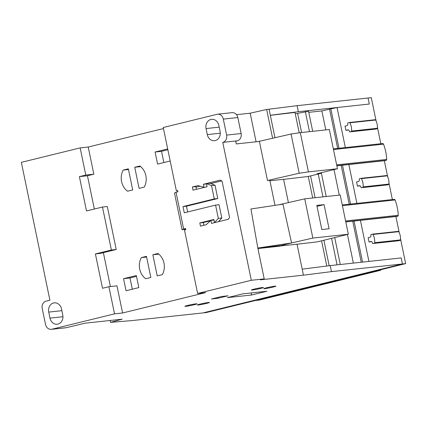<?xml version="1.0" encoding="UTF-8"?>
<svg xmlns="http://www.w3.org/2000/svg" width="427" height="427" viewBox="0 0 427 427"><rect width="100%" height="100%" fill="white"/><g stroke="black" fill="none" stroke-linecap="round" stroke-linejoin="round"><path stroke-width="0.64" d="M114.527 313.861L122.586 312.986L116.966 285.834L108.901 286.704L114.527 313.861L51.88 329.233A6.175 5.252 83.8 0 1 51.293 329.34L65.811 327.771A6.175 5.252 -96.2 0 0 66.398 327.669L85.101 323.186L122.191 319.182L110.55 322.374L132.034 320.581L202.99 312.916L402.426 263.966L405.65 263.619L206.214 312.569L202.99 312.916L402.426 263.966L401.177 257.929L368.923 261.415L360.42 220.359M345.347 147.566L337.052 107.529L369.307 104.044L368.058 98.013L297.101 105.672L266.656 109.488L250.174 113.203L256.093 141.796M337.052 107.529L321.851 110.929L308.769 112.338M330.797 108.73L338.985 148.254M356.903 203.385L348.859 164.539M376.102 120.932L371.282 97.66L368.058 98.013L369.307 104.044L298.35 111.709L297.101 105.672M405.65 263.619L400.526 238.869M399.224 232.576L395.898 216.526M392.381 199.553L388.965 183.05M387.663 176.757L384.337 160.707M380.825 143.734L377.404 127.225M360.137 185.857L357.458 186.151L356.582 181.923L358.37 181.486A1.543 1.313 -96.2 0 0 359.337 179.66L359.272 179.361A0.619 0.523 83.8 0 1 359.662 178.63L360.836 178.342A0.619 0.523 83.8 0 1 361.407 178.63A12.783 10.878 83.8 0 1 363.11 186.871A0.619 0.523 83.8 0 1 362.715 187.394L361.536 187.683A0.619 0.523 83.8 0 1 360.9 187.207L360.836 186.903A1.543 1.313 -96.2 0 0 359.246 185.708L357.458 186.151M371.698 241.682L369.019 241.97L368.143 237.743L369.931 237.305A1.543 1.313 -96.2 0 0 370.898 235.485L370.833 235.181A0.619 0.523 83.8 0 1 371.223 234.455L372.397 234.161A0.619 0.523 83.8 0 1 372.963 234.45A12.783 10.878 83.8 0 1 374.671 242.691A0.619 0.523 83.8 0 1 374.276 243.214L373.097 243.502A0.619 0.523 83.8 0 1 372.461 243.027L372.397 242.723A1.543 1.313 -96.2 0 0 370.807 241.533L369.019 241.97M345.897 130.326L345.021 126.104L346.809 125.661A1.543 1.313 -96.2 0 0 347.775 123.841L347.717 123.536A0.619 0.523 83.8 0 1 348.101 122.811L349.281 122.522A0.619 0.523 83.8 0 1 349.846 122.805A12.783 10.878 83.8 0 1 351.554 131.052A0.619 0.523 83.8 0 1 351.154 131.575L349.975 131.863A0.619 0.523 83.8 0 1 349.339 131.383L349.275 131.084A1.543 1.313 -96.2 0 0 347.685 129.888L345.897 130.326L348.576 130.038M361.247 262.242L352.745 221.186L361.247 262.242M354.058 221.047L362.56 262.103M350.546 204.074L342.497 165.222M341.184 165.366L349.227 204.213L341.184 165.366M337.672 148.393L329.521 109.045L337.672 148.393M380.548 269.779L380.654 270.291L259.2 300.101L255.293 300.523M376.742 270.713L380.654 270.291M387.22 184.912A0.619 0.523 -96.2 0 0 387.337 184.896L388.517 184.608A0.619 0.523 -96.2 0 0 388.917 184.085A12.783 10.878 -96.2 0 0 387.209 175.844A0.619 0.523 -96.2 0 0 386.643 175.556L360.959 178.331M398.781 240.732A0.619 0.523 -96.2 0 0 398.898 240.716L400.078 240.428A0.619 0.523 -96.2 0 0 400.478 239.905A12.783 10.878 -96.2 0 0 398.77 231.664A0.619 0.523 -96.2 0 0 398.204 231.375L372.515 234.151M375.659 129.087A0.619 0.523 -96.2 0 0 375.776 129.077L376.956 128.789A0.619 0.523 -96.2 0 0 377.356 128.265A12.783 10.878 -96.2 0 0 375.648 120.019A0.619 0.523 -96.2 0 0 375.082 119.736L349.398 122.506M402.426 263.966L401.177 257.929L330.215 265.594L331.469 271.631L402.426 263.966M330.215 265.594L302.193 269.149L303.442 275.18L260.385 279.829L264.217 278.89L251.316 280.283L197.621 293.461L205.686 292.591L122.586 312.986M303.442 275.18L331.469 271.631M217.839 298.308L211.386 299.007L221.618 296.493L228.066 295.799L217.839 298.308L217.663 297.464M251.567 295.02L227.377 297.63L242.717 293.867L266.907 291.251L251.567 295.02L251.14 292.954M273.05 287.072A6.175 0.368 168.3 0 0 275.874 286.17A6.175 0.368 168.3 0 0 272.714 286.496A6.175 0.368 168.3 0 0 266.603 287.771A6.175 0.368 168.3 0 0 263.779 288.673A6.175 0.368 168.3 0 0 266.939 288.348A6.175 0.368 168.3 0 0 273.05 287.072M260.635 288.417A6.175 0.368 168.3 0 0 263.454 287.51A6.175 0.368 168.3 0 0 260.294 287.841A6.175 0.368 168.3 0 0 254.182 289.111A6.175 0.368 168.3 0 0 251.364 290.013A6.175 0.368 168.3 0 0 254.524 289.687A6.175 0.368 168.3 0 0 260.635 288.417M206.572 303.389A6.175 0.368 168.3 0 0 209.395 302.487A6.175 0.368 168.3 0 0 206.236 302.812A6.175 0.368 168.3 0 0 200.124 304.088A6.175 0.368 168.3 0 0 197.301 304.99A6.175 0.368 168.3 0 0 200.46 304.664A6.175 0.368 168.3 0 0 206.572 303.389M194.157 304.734A6.175 0.368 168.3 0 0 196.975 303.827A6.175 0.368 168.3 0 0 193.821 304.157A6.175 0.368 168.3 0 0 187.704 305.428A6.175 0.368 168.3 0 0 184.886 306.335A6.175 0.368 168.3 0 0 188.045 306.004A6.175 0.368 168.3 0 0 194.157 304.734M353.364 263.096L347.434 234.466M282.098 245.263L283.272 245.29L280.961 245.541L291.572 242.952L312.858 238.074L348.336 234.242L317.33 241.853L297.037 244.249M312.708 197.989L308.251 176.468L283.603 179.377M348.336 234.242L340.212 195.016L304.734 198.849L278.836 204.784M302.193 269.149L297.021 244.18L280.555 245.957M257.935 248.551L279.434 246.23L283.272 245.29M264.217 278.89L257.828 248.039L280.961 245.541M291.572 242.952L257.828 248.039L250.937 208.99L282.973 204.159L291.572 242.952M235.704 141.209L237.273 140.825L235.661 140.995L236.27 143.936L259.402 141.438L267.494 180.514L269.805 180.269L275.004 205.36M251.316 280.283L222.761 142.388L235.661 140.995M206.513 183.936L203.396 184.272L220.236 180.141L222.083 181.272L229.561 217.391L228.338 219.275L211.498 223.412L210.874 220.391L213.991 220.054M211.557 183.877L211.456 183.402L221.917 180.834M211.456 183.402L210.596 183.498M205.254 187.159L204.021 187.288L198.059 185.58L192.363 186.978L195.838 186.604L196.404 189.326M203.396 184.272L204.021 187.288M200.14 186.177L195.966 187.202M177.739 190.757L176.383 190.901L177.701 190.581L177.947 191.776L176.025 192.246L183.637 228.989L185.558 228.52L185.804 229.715L184.491 230.041L197.621 293.461M218.459 221.704L221.805 218.016L218.325 218.394L215.576 205.104L184.272 212.79L182.991 206.583L214.29 198.907L211.541 185.612L206.444 183.605L207.084 186.706L193.02 190.159L192.363 186.978M210.874 220.391L206.166 224.719L200.471 226.118L199.809 222.937L203.289 222.563L210.415 220.812M218.325 218.394L214.514 222.59L213.874 219.489L199.809 222.937M203.85 225.285L203.289 222.563M183.637 228.989L182.094 229.779L185.654 228.973M213.116 220.151L213.97 219.942M221.805 218.016L219.051 204.73L215.576 205.104M187.656 211.957L186.466 206.209L217.77 198.534L215.016 185.238L209.919 183.231L206.444 183.605M176.025 192.246L174.483 193.036L182.094 229.779M219.345 221.485L219.216 220.866M93.844 174.189L85.779 175.059L79.39 176.629L87.455 175.759L93.844 174.189L88.224 147.032L163.472 128.564M87.455 175.759L94.34 209.033M103.377 252.651L110.396 286.538M123.222 170.085A14.918 12.693 -96.2 0 0 127.598 191.211L132.712 189.956L128.335 168.83L123.222 170.085L128.479 169.519M139.842 166.007L134.729 167.261L139.101 188.387L144.214 187.127A14.918 12.693 -96.2 0 0 139.842 166.007M145.719 278.714L150.832 277.459L146.456 256.333L141.342 257.593A14.918 12.693 -96.2 0 0 145.719 278.714M162.335 274.636A14.918 12.693 -96.2 0 0 157.963 253.51L152.85 254.764L157.221 275.89L162.335 274.636M170.192 160.995L157.579 164.091L155.081 152.023L167.694 148.927M123.542 278.671L136.325 275.532L138.828 287.601L126.04 290.739L123.542 278.671L129.995 277.972L132.317 289.196M51.293 329.34A6.175 5.252 83.8 0 1 45.518 324.456L42.209 308.465A6.175 5.252 83.8 0 1 46.073 301.174L49.906 300.229L21.35 162.34L80.159 147.902L85.779 175.059M80.159 147.902L88.224 147.032M108.901 286.704L102.507 288.273L95.402 253.942L100.238 253.419L116.219 249.501L107.316 206.513L102.48 207.031L111.383 250.019L95.402 253.942M102.48 207.031L86.5 210.954L79.39 176.629M54.821 323.976A7.718 6.565 -96.2 0 0 57.207 324.232A7.718 6.565 -96.2 0 0 62.769 314.987L61.52 308.956A7.718 6.565 -96.2 0 0 54.298 302.85A7.718 6.565 -96.2 0 0 50.802 304.547A7.718 6.565 -96.2 0 0 48.737 312.094L49.986 318.126A7.718 6.565 -96.2 0 0 54.821 323.976M236.505 114.676L250.174 113.203M176.383 190.901L163.253 127.508L216.948 114.329A6.175 5.252 83.8 0 1 217.535 114.222A6.175 5.252 83.8 0 1 223.31 119.106L226.625 135.097A6.175 5.252 83.8 0 1 222.761 142.388M312.697 131.313L308.556 111.308L295.27 113.795M299.21 132.813L294.988 112.424L270.339 115.333M269.074 109.227L270.323 115.263L298.35 111.709M321.851 110.929L325.78 129.899M309.474 131.66L305.332 111.655M297.662 113.539L301.59 132.514M300.304 132.653L308.427 171.878L337.458 168.745L329.334 129.52L300.304 132.653L291.07 134.03L258.095 141.583M266.656 109.488L272.613 138.257M291.07 134.03L299.194 173.255L308.427 171.878M267.494 180.514L299.194 173.255M308.251 176.468L321.035 173.33L316.999 173.762L337.458 168.745M321.035 173.33L320.923 172.802M385.149 160.616L386.376 160.322L386.702 159.452C386.435 154.158 385.378 149.055 383.531 144.145L382.923 143.509L333.338 148.863L382.896 143.515M339.284 195.118L333.999 169.594M310.573 175.897L315.094 197.728M322.977 196.879L318.243 174.013M321.275 172.716L326.207 196.532M269.912 180.781L283.587 179.303L288.406 202.59M304.734 198.849L312.858 238.074M321.814 229.55L316.813 205.408L324.072 204.629L329.073 228.765L321.814 229.55M324.072 204.629L317.01 206.358M385.175 160.616L336.855 165.831L385.197 160.611M218.032 139.015A7.718 6.565 -96.2 0 0 220.097 131.468L218.848 125.437A7.718 6.565 -96.2 0 0 214.007 119.587A7.718 6.565 -96.2 0 0 211.627 119.33A7.718 6.565 -96.2 0 0 206.673 123.093A7.718 6.565 -96.2 0 0 206.06 128.575L207.314 134.606A7.718 6.565 -96.2 0 0 210.025 139.277A7.718 6.565 -96.2 0 0 214.53 140.713A7.718 6.565 -96.2 0 0 218.032 139.015M237.273 140.825A6.175 5.252 -96.2 0 0 241.138 133.534L237.828 117.542A6.175 5.252 -96.2 0 0 232.048 112.659L217.535 114.222M274.972 137.713L270.323 115.263M110.55 322.374L110.155 320.48M116.219 249.501L111.383 250.019M134.729 167.261L140.643 166.626M141.342 257.593L146.6 257.022M152.85 254.764L158.764 254.129M155.081 152.023L161.534 151.329L163.856 162.554M167.864 149.77L161.534 151.329M136.501 276.376L129.995 277.972M214.514 222.59L215.101 222.526M182.991 206.583L186.466 206.209M214.29 198.907L217.77 198.534M211.541 185.612L215.016 185.238M326.794 266.026L321.574 240.812M323.901 240.241L329.174 265.727M337.058 264.857L331.571 238.357M334.709 237.588L340.282 264.505M396.71 216.441L397.937 216.142L398.263 215.277C397.991 209.977 396.934 204.875 395.092 199.964L394.484 199.329L342.273 204.965L394.457 199.334M396.736 216.436L345.785 221.939L396.758 216.436M359.539 185.676L359.246 185.708M361.407 178.63L387.209 175.844M363.11 186.871L388.917 184.085M388.517 184.608L362.715 187.394M361.536 187.683L387.337 184.896M371.1 241.501L370.807 241.533M372.963 234.45L398.77 231.664M374.671 242.691L400.478 239.905M400.078 240.428L374.276 243.214M373.097 243.502L398.898 240.716M347.984 129.856L347.685 129.888M349.846 122.805L375.648 120.019M351.554 131.052L377.356 128.265M376.956 128.789L351.154 131.575M349.975 131.863L375.776 129.077M51.88 329.233L66.398 327.669M49.986 318.126L62.956 316.727M61.878 310.675L48.737 312.094M383.531 144.145L333.482 149.551M386.702 159.452L336.652 164.859M386.376 160.322L336.823 165.676M226.625 135.097L241.138 133.534M237.828 117.542L223.31 119.106M207.314 134.606L220.284 133.208M219.2 127.155L206.06 128.575M397.937 216.142L345.753 221.778M398.263 215.277L345.582 220.962M395.092 199.964L342.411 205.654M386.702 175.545L360.895 178.331M387.278 184.907L361.477 187.693M398.263 231.365L372.456 234.151M398.839 240.727L373.038 243.513M375.141 119.725L349.339 122.512M375.717 129.087L349.916 131.874"/></g></svg>
